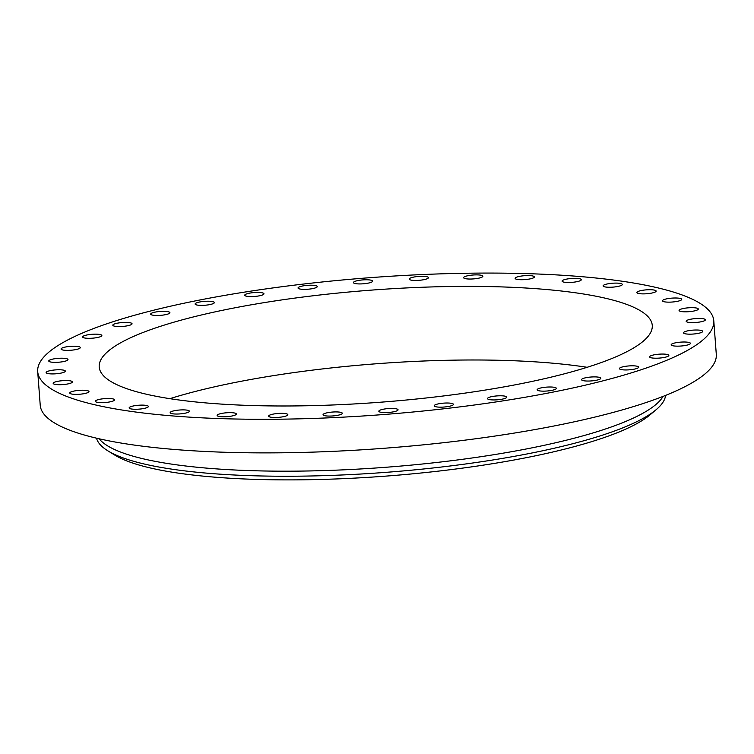 <?xml version="1.0" encoding="UTF-8"?>
<svg xmlns="http://www.w3.org/2000/svg" width="754" height="754" viewBox="0 0 754 754"><rect width="100%" height="100%" fill="white"/><g stroke="black" fill="none" stroke-linecap="round" stroke-linejoin="round"><path stroke-width="1.13" d="M141.903 405.115A9.642 1.951 -4.3 0 0 129.141 407.914A9.642 1.951 -4.3 0 0 135.616 409.271A9.642 1.951 -4.3 0 0 148.378 406.472A9.642 1.951 -4.3 0 0 141.903 405.115M695.245 345.681A338.989 68.746 -4.3 0 0 713.774 320.77A338.989 68.746 -4.3 0 0 429.224 274.267A338.989 68.746 -4.3 0 0 56.23 346.689A338.989 68.746 -4.3 0 0 37.7 371.599A338.989 68.746 -4.3 0 0 322.25 418.102A338.989 68.746 -4.3 0 0 695.245 345.681M37.7 371.599L40.226 405.2A338.989 68.746 -4.3 0 0 324.776 451.693A338.989 68.746 -4.3 0 0 697.77 379.281A338.989 68.746 -4.3 0 0 716.3 354.361L713.774 320.77M99.113 438.781A285.521 57.898 -4.3 0 0 355.03 469.271A285.521 57.898 -4.3 0 0 649.618 409.186A285.521 57.898 -4.3 0 0 663.096 396.378M96.521 438.187A285.521 57.898 -4.3 0 0 107.907 450.854A285.521 57.898 -4.3 0 0 374.559 473.163A285.521 57.898 -4.3 0 0 649.995 414.238A285.521 57.898 -4.3 0 0 656.216 409.629A285.521 57.898 -4.3 0 0 665.575 395.398M107.907 450.854L114.834 455.124A278.678 56.512 -4.3 0 0 375.096 476.886A278.678 56.512 -4.3 0 0 643.925 419.384A278.678 56.512 -4.3 0 0 649.995 414.879L656.216 409.629M587.14 367.302A277.302 56.239 -4.3 0 0 169.867 398.678M637.102 345.775A277.302 56.239 -4.3 0 0 652.267 325.389A277.302 56.239 -4.3 0 0 419.488 287.359A277.302 56.239 -4.3 0 0 114.372 346.595A277.302 56.239 -4.3 0 0 99.208 366.981A277.302 56.239 -4.3 0 0 331.986 405.011A277.302 56.239 -4.3 0 0 637.102 345.775M181.29 409.912A9.642 1.951 -4.3 0 0 170.159 412.683A9.642 1.951 -4.3 0 0 178.255 414.003A9.642 1.951 -4.3 0 0 189.386 411.232A9.642 1.951 -4.3 0 0 181.29 409.912M226.577 412.777A9.642 1.951 -4.3 0 0 217.114 415.445A9.642 1.951 -4.3 0 0 226.888 416.679A9.642 1.951 -4.3 0 0 236.351 414.003A9.642 1.951 -4.3 0 0 226.577 412.777M276.407 413.616A9.642 1.951 -4.3 0 0 268.613 416.133A9.642 1.951 -4.3 0 0 280.045 417.207A9.642 1.951 -4.3 0 0 287.839 414.691A9.642 1.951 -4.3 0 0 276.407 413.616M329.244 412.41A9.642 1.951 -4.3 0 0 323.061 414.719A9.642 1.951 -4.3 0 0 336.114 415.577A9.642 1.951 -4.3 0 0 342.297 413.267A9.642 1.951 -4.3 0 0 329.244 412.41M383.503 409.186A9.642 1.951 -4.3 0 0 378.828 411.241A9.642 1.951 -4.3 0 0 383.767 412.57A9.642 1.951 -4.3 0 0 393.381 411.844A9.642 1.951 -4.3 0 0 398.055 409.79A9.642 1.951 -4.3 0 0 393.117 408.47A9.642 1.951 -4.3 0 0 383.503 409.186M437.518 404.059A9.642 1.951 -4.3 0 0 434.2 405.803A9.642 1.951 -4.3 0 0 439.893 407.16A9.642 1.951 -4.3 0 0 450.119 406.114A9.642 1.951 -4.3 0 0 453.437 404.361A9.642 1.951 -4.3 0 0 447.744 403.013A9.642 1.951 -4.3 0 0 437.518 404.059M489.666 397.16A9.642 1.951 -4.3 0 0 487.508 398.583A9.642 1.951 -4.3 0 0 493.983 399.94A9.642 1.951 -4.3 0 0 504.596 398.555A9.642 1.951 -4.3 0 0 506.745 397.141A9.642 1.951 -4.3 0 0 500.27 395.784A9.642 1.951 -4.3 0 0 489.666 397.16M538.347 388.725A9.642 1.951 -4.3 0 0 537.131 389.79A9.642 1.951 -4.3 0 0 544.407 391.137A9.642 1.951 -4.3 0 0 555.151 389.413A9.642 1.951 -4.3 0 0 556.358 388.348A9.642 1.951 -4.3 0 0 549.091 387A9.642 1.951 -4.3 0 0 538.347 388.725M582.079 378.989A9.642 1.951 -4.3 0 0 581.56 379.696A9.642 1.951 -4.3 0 0 589.647 381.015A9.642 1.951 -4.3 0 0 600.259 378.96A9.642 1.951 -4.3 0 0 600.787 378.254A9.642 1.951 -4.3 0 0 592.691 376.925A9.642 1.951 -4.3 0 0 582.079 378.989M619.552 368.254A9.642 1.951 -4.3 0 0 619.43 368.602A9.642 1.951 -4.3 0 0 628.365 369.884A9.642 1.951 -4.3 0 0 638.544 367.509A9.642 1.951 -4.3 0 0 638.666 367.16A9.642 1.951 -4.3 0 0 629.741 365.878A9.642 1.951 -4.3 0 0 619.552 368.254M649.618 356.859A9.642 1.951 -4.3 0 0 659.382 358.084A9.642 1.951 -4.3 0 0 668.845 355.407L668.845 355.407A9.642 1.951 -4.3 0 0 659.081 354.182A9.642 1.951 -4.3 0 0 649.618 356.849A9.642 1.951 -4.3 0 0 649.618 356.859M671.352 345.125A9.642 1.951 -4.3 0 0 681.786 345.954A9.642 1.951 -4.3 0 0 690.41 343.353A9.642 1.951 -4.3 0 0 690.24 343.023A9.642 1.951 -4.3 0 0 679.806 342.203A9.642 1.951 -4.3 0 0 671.183 344.804A9.642 1.951 -4.3 0 0 671.352 345.125M684.114 333.438A9.642 1.951 -4.3 0 0 694.915 333.881A9.642 1.951 -4.3 0 0 702.709 331.364A9.642 1.951 -4.3 0 0 702.078 330.742A9.642 1.951 -4.3 0 0 691.277 330.29A9.642 1.951 -4.3 0 0 683.482 332.816A9.642 1.951 -4.3 0 0 684.114 333.438M687.497 322.128A9.642 1.951 -4.3 0 0 698.383 322.222A9.642 1.951 -4.3 0 0 705.367 319.809A9.642 1.951 -4.3 0 0 704 318.923A9.642 1.951 -4.3 0 0 693.115 318.829A9.642 1.951 -4.3 0 0 686.14 321.251A9.642 1.951 -4.3 0 0 687.497 322.128M681.418 311.553A9.642 1.951 -4.3 0 0 692.115 311.327A9.642 1.951 -4.3 0 0 698.298 309.027A9.642 1.951 -4.3 0 0 695.951 307.943A9.642 1.951 -4.3 0 0 685.254 308.16A9.642 1.951 -4.3 0 0 679.071 310.469A9.642 1.951 -4.3 0 0 681.418 311.553M666.046 302.034A9.642 1.951 -4.3 0 0 676.31 301.534A9.642 1.951 -4.3 0 0 681.72 299.347A9.642 1.951 -4.3 0 0 678.166 298.113A9.642 1.951 -4.3 0 0 667.903 298.612A9.642 1.951 -4.3 0 0 662.493 300.799A9.642 1.951 -4.3 0 0 666.046 302.034M641.852 293.853A9.642 1.951 -4.3 0 0 656.14 291.072A9.642 1.951 -4.3 0 0 651.202 289.753A9.642 1.951 -4.3 0 0 636.913 292.524A9.642 1.951 -4.3 0 0 641.852 293.853M609.571 287.255A9.642 1.951 -4.3 0 0 622.333 284.456A9.642 1.951 -4.3 0 0 615.858 283.099A9.642 1.951 -4.3 0 0 603.096 285.898A9.642 1.951 -4.3 0 0 609.571 287.255M570.184 282.458A9.642 1.951 -4.3 0 0 581.315 279.687A9.642 1.951 -4.3 0 0 573.219 278.367A9.642 1.951 -4.3 0 0 562.088 281.138A9.642 1.951 -4.3 0 0 570.184 282.458M524.897 279.593A9.642 1.951 -4.3 0 0 534.36 276.925A9.642 1.951 -4.3 0 0 524.586 275.691A9.642 1.951 -4.3 0 0 515.123 278.367A9.642 1.951 -4.3 0 0 524.897 279.593M475.067 278.754A9.642 1.951 -4.3 0 0 482.862 276.237A9.642 1.951 -4.3 0 0 471.429 275.163A9.642 1.951 -4.3 0 0 463.635 277.679A9.642 1.951 -4.3 0 0 475.067 278.754M422.231 279.96A9.642 1.951 -4.3 0 0 428.413 277.651A9.642 1.951 -4.3 0 0 415.36 276.793A9.642 1.951 -4.3 0 0 409.177 279.103A9.642 1.951 -4.3 0 0 422.231 279.96M367.971 283.184A9.642 1.951 -4.3 0 0 372.646 281.129A9.642 1.951 -4.3 0 0 367.707 279.8A9.642 1.951 -4.3 0 0 358.093 280.526A9.642 1.951 -4.3 0 0 353.419 282.58A9.642 1.951 -4.3 0 0 358.357 283.909A9.642 1.951 -4.3 0 0 367.971 283.184M313.956 288.311A9.642 1.951 -4.3 0 0 317.274 286.567A9.642 1.951 -4.3 0 0 311.581 285.21A9.642 1.951 -4.3 0 0 301.355 286.256A9.642 1.951 -4.3 0 0 298.037 288.009A9.642 1.951 -4.3 0 0 303.73 289.357A9.642 1.951 -4.3 0 0 313.956 288.311M261.808 295.21A9.642 1.951 -4.3 0 0 263.966 293.787A9.642 1.951 -4.3 0 0 257.491 292.429A9.642 1.951 -4.3 0 0 246.878 293.815A9.642 1.951 -4.3 0 0 244.73 295.229A9.642 1.951 -4.3 0 0 251.205 296.586A9.642 1.951 -4.3 0 0 261.808 295.21M213.128 303.645A9.642 1.951 -4.3 0 0 214.343 302.58A9.642 1.951 -4.3 0 0 207.067 301.232A9.642 1.951 -4.3 0 0 196.323 302.957A9.642 1.951 -4.3 0 0 195.116 304.022A9.642 1.951 -4.3 0 0 202.383 305.37A9.642 1.951 -4.3 0 0 213.128 303.645M169.396 313.381A9.642 1.951 -4.3 0 0 169.914 312.674A9.642 1.951 -4.3 0 0 161.827 311.355A9.642 1.951 -4.3 0 0 151.215 313.41A9.642 1.951 -4.3 0 0 150.687 314.116A9.642 1.951 -4.3 0 0 158.783 315.445A9.642 1.951 -4.3 0 0 169.396 313.381M131.922 324.116A9.642 1.951 -4.3 0 0 132.044 323.768A9.642 1.951 -4.3 0 0 123.109 322.486A9.642 1.951 -4.3 0 0 112.93 324.861A9.642 1.951 -4.3 0 0 112.808 325.21A9.642 1.951 -4.3 0 0 121.733 326.491A9.642 1.951 -4.3 0 0 131.922 324.116M101.856 335.511A9.642 1.951 -4.3 0 0 92.092 334.286A9.642 1.951 -4.3 0 0 82.629 336.963L82.629 336.963A9.642 1.951 -4.3 0 0 92.393 338.188A9.642 1.951 -4.3 0 0 101.856 335.521A9.642 1.951 -4.3 0 0 101.856 335.511M80.122 347.245A9.642 1.951 -4.3 0 0 69.688 346.416A9.642 1.951 -4.3 0 0 61.065 349.017A9.642 1.951 -4.3 0 0 61.234 349.347A9.642 1.951 -4.3 0 0 71.668 350.176A9.642 1.951 -4.3 0 0 80.292 347.566A9.642 1.951 -4.3 0 0 80.122 347.245M67.36 358.932A9.642 1.951 -4.3 0 0 56.559 358.489A9.642 1.951 -4.3 0 0 48.765 361.006A9.642 1.951 -4.3 0 0 49.396 361.628A9.642 1.951 -4.3 0 0 60.197 362.08A9.642 1.951 -4.3 0 0 67.992 359.554A9.642 1.951 -4.3 0 0 67.36 358.932M63.977 370.242A9.642 1.951 -4.3 0 0 53.091 370.148A9.642 1.951 -4.3 0 0 46.107 372.561A9.642 1.951 -4.3 0 0 47.474 373.447A9.642 1.951 -4.3 0 0 58.36 373.541A9.642 1.951 -4.3 0 0 65.334 371.119A9.642 1.951 -4.3 0 0 63.977 370.242M70.056 380.817A9.642 1.951 -4.3 0 0 59.359 381.043A9.642 1.951 -4.3 0 0 53.176 383.343A9.642 1.951 -4.3 0 0 55.523 384.427A9.642 1.951 -4.3 0 0 66.22 384.21A9.642 1.951 -4.3 0 0 72.403 381.901A9.642 1.951 -4.3 0 0 70.056 380.817M85.428 390.336A9.642 1.951 -4.3 0 0 75.164 390.836A9.642 1.951 -4.3 0 0 69.754 393.022A9.642 1.951 -4.3 0 0 73.308 394.257A9.642 1.951 -4.3 0 0 83.571 393.758A9.642 1.951 -4.3 0 0 88.981 391.571A9.642 1.951 -4.3 0 0 85.428 390.336M109.622 398.517A9.642 1.951 -4.3 0 0 95.334 401.298A9.642 1.951 -4.3 0 0 100.273 402.617A9.642 1.951 -4.3 0 0 114.561 399.846A9.642 1.951 -4.3 0 0 109.622 398.517"/></g></svg>
